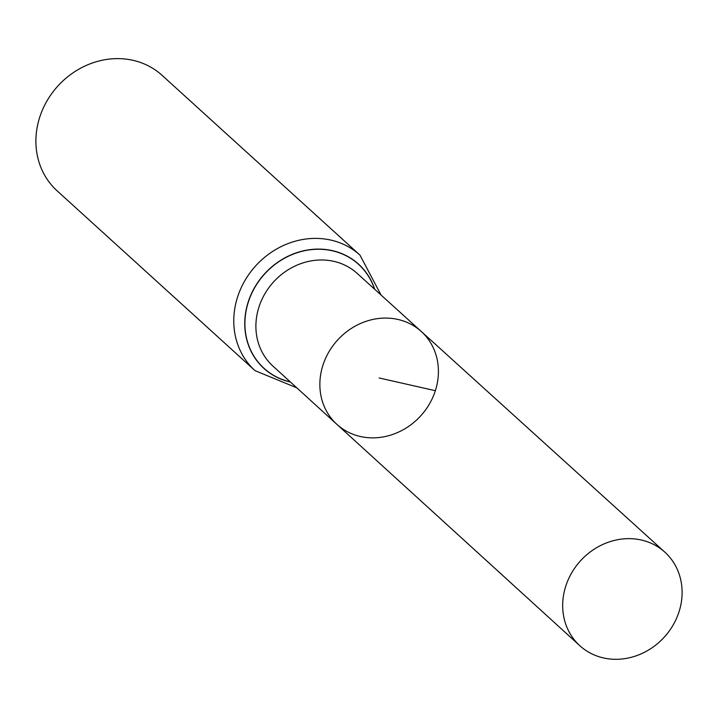<?xml version="1.0" encoding="UTF-8"?>
<svg xmlns="http://www.w3.org/2000/svg" width="718" height="718" viewBox="0 0 718 718"><rect width="100%" height="100%" fill="white"/><g stroke="black" fill="none" stroke-linecap="round" stroke-linejoin="round"><path stroke-width="1.08" d="M435.359 390.7A62.744 56.246 132.3 0 0 421.286 331.483A62.744 56.246 132.3 0 0 337.505 340.152A62.744 56.246 132.3 0 0 336.895 424.365A62.744 56.246 132.3 0 0 435.359 390.7L379.14 377.973M359.96 255.114L162.097 75.345A78.038 69.96 132.3 0 0 57.844 86.061A78.038 69.96 132.3 0 0 57.144 190.862L255.016 370.632A78.038 69.96 -47.7 0 1 237.568 297.055A78.038 69.96 -47.7 0 1 359.96 255.114L381.07 295.053M421.286 331.483L357.115 273.352A62.628 56.139 -47.7 0 0 258.947 307.053A62.628 56.139 -47.7 0 0 272.894 366.054L336.895 424.365A62.744 56.246 -47.7 0 1 322.921 365.256A62.744 56.246 -47.7 0 1 421.286 331.483L664.841 552.142A63.211 56.668 -47.7 0 1 664.33 637.081A63.211 56.668 -47.7 0 1 579.83 645.715A63.211 56.668 -47.7 0 1 565.757 586.157A63.211 56.668 -47.7 0 1 664.841 552.142M290.234 381.859A70.256 62.987 -47.7 0 1 248.329 302.072A70.256 62.987 -47.7 0 1 311.72 249.604A70.256 62.987 -47.7 0 1 374.509 289.103M290.431 382.03A70.4 63.112 -47.7 0 1 248.186 302.027A70.4 63.112 -47.7 0 1 311.836 249.433A70.4 63.112 -47.7 0 1 374.697 289.282M296.785 387.828L255.016 370.632M336.895 424.365L579.83 645.715"/></g></svg>
